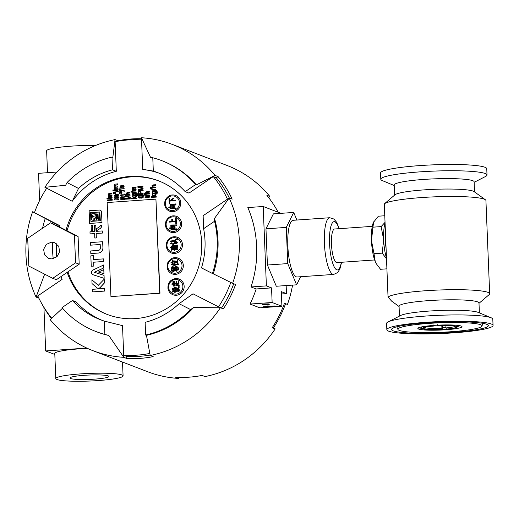 <?xml version="1.0" encoding="UTF-8"?>
<svg xmlns="http://www.w3.org/2000/svg" width="519" height="519" viewBox="0 0 519 519"><rect width="100%" height="100%" fill="white"/><g stroke="black" fill="none" stroke-linecap="round" stroke-linejoin="round"><path stroke-width="0.78" d="M433.151 324.855L433.469 326.003A17.367 1.966 177.7 0 0 422.719 328.488L421.629 327.495A18.418 2.082 -2.3 0 1 421.499 327.262A18.418 2.082 -2.3 0 1 421.817 326.86M442.739 325.452L442.363 329.422A17.367 1.966 177.7 0 1 422.719 328.488M433.469 326.003L433.839 325.115M424.386 327.463A15.784 1.784 177.7 0 0 441.909 328.222L442.363 329.422M442.227 329.37A16.842 1.907 -2.3 0 1 423.225 328.027A16.842 1.907 -2.3 0 1 433.605 326.055M446.288 329.085A16.842 1.907 -2.3 0 0 456.655 326.685A16.842 1.907 -2.3 0 0 437.666 325.77L437.53 325.718A17.367 1.966 177.7 0 1 457.194 327.1A17.367 1.966 177.7 0 1 446.424 329.137L445.97 327.937A15.784 1.784 177.7 0 0 455.448 326.211M445.97 327.937L445.873 325.549M441.805 325.601L441.909 328.222M457.966 325.407A18.418 2.082 -2.3 0 1 458.309 325.789A18.418 2.082 -2.3 0 1 458.199 326.029L457.194 327.1M437.53 325.718L437.219 324.57M489.67 293.76L485.927 200.568A51.044 5.78 177.7 0 0 485.375 199.763A51.044 5.78 177.7 0 0 434.695 196.837A51.044 5.78 177.7 0 0 384.417 203.818A51.044 5.78 177.7 0 0 384.3 203.922L388.043 297.115A51.044 5.78 -2.3 0 1 441.643 289.92A51.044 5.78 -2.3 0 1 489.67 293.76A51.044 5.78 -2.3 0 1 489.183 294.604L478.998 303.304M479.381 312.886L478.985 302.979A39.989 4.528 177.7 0 0 428.707 300.618A39.989 4.528 177.7 0 0 399.066 306.191L399.461 316.09M388.043 297.115L391.67 301.15M384.417 203.818L394.998 194.781A39.989 4.528 -2.3 0 1 434.397 189.312A39.989 4.528 -2.3 0 1 474.1 191.602L485.375 199.763M450.803 331.745A42.097 4.768 177.7 0 0 482.008 325.88A42.097 4.768 177.7 0 0 429.09 323.395A42.097 4.768 177.7 0 0 397.885 329.26A42.097 4.768 177.7 0 0 450.803 331.745M427.461 322.766A48.41 5.482 -2.3 0 1 488.321 325.627A48.41 5.482 -2.3 0 1 440.164 333.049A48.41 5.482 -2.3 0 1 391.573 329.513A48.41 5.482 -2.3 0 1 427.461 322.766M426.235 322.299A53.146 6.014 177.7 0 0 386.843 329.701A53.146 6.014 177.7 0 0 440.19 333.581A53.146 6.014 177.7 0 0 493.05 325.439A53.146 6.014 177.7 0 0 426.235 322.299M493.05 325.439L492.797 319.166A53.146 6.014 177.7 0 0 491.221 317.803A53.146 6.014 177.7 0 0 425.989 316.026A53.146 6.014 177.7 0 0 388.05 321.949A53.146 6.014 177.7 0 0 386.59 323.434L386.843 329.701M388.05 321.949L400.584 315.52A39.989 4.528 -2.3 0 1 429.129 311.063A39.989 4.528 -2.3 0 1 478.22 312.399L491.221 317.803M394.219 185.536L382.373 180.618A53.146 6.014 -2.3 0 1 380.803 179.25L380.55 172.983A53.146 6.014 -2.3 0 1 433.41 164.841A53.146 6.014 -2.3 0 1 486.757 168.72L487.01 174.987A53.146 6.014 -2.3 0 1 485.544 176.473L474.139 182.331M380.803 179.25A53.146 6.014 -2.3 0 1 433.663 171.108A53.146 6.014 -2.3 0 1 487.01 174.987M474.522 191.907L474.113 181.786A39.989 4.528 177.7 0 0 433.975 178.867A39.989 4.528 177.7 0 0 394.193 184.991L394.602 195.118M434.247 325.381A22.103 2.504 -2.3 0 1 461.871 326.406A22.103 2.504 -2.3 0 1 440.047 330.071A22.103 2.504 -2.3 0 1 417.996 328.164A22.103 2.504 -2.3 0 1 434.247 325.381M421.499 327.217L421.097 327.015A19.994 2.264 177.7 0 0 421.493 327.1M418.093 328.073L418.217 328.799A22.051 2.498 177.7 0 0 448.41 329.494L441.02 329.494M442.564 327.794L445.964 327.651M457.823 326.425L460.171 325.763M418.346 327.839L429.687 329.61L448.41 329.494M385.468 232.934A16.842 4.243 86 0 0 385.293 240.355A16.842 4.243 86 0 0 386.078 248.147M386.473 258.053A23.154 5.839 -94 0 1 383.664 239.733A23.154 5.839 -94 0 1 385.066 223.027M373.446 222.288A23.154 5.839 86 0 0 373.375 222.456A23.154 5.839 86 0 0 371.474 240.582A23.154 5.839 86 0 0 375.263 261.641A23.154 5.839 86 0 0 376.262 263.678L380.511 269.283L386.908 268.836M373.375 222.456L378.377 216.202L384.774 215.755M373.661 221.827L372.94 227.173L381.134 226.602L385.04 222.353M372.94 227.173L371.474 240.582L374.004 253.713L382.205 253.142L383.664 239.733L381.134 226.602M374.004 253.713L375.263 261.641L376.444 263.976M386.506 258.858L382.205 253.142M51.971 258.923L57.006 256.704L59.646 251.76L58.725 246.285L54.657 242.717L51.297 242.204L46.262 244.423L43.622 249.373L44.543 254.842L48.617 258.417L51.971 258.923M52.75 278.314L28.824 266.072L27.708 238.325L50.518 222.82L74.444 235.055L75.56 262.802L52.75 278.314L56.389 279.709L79.193 264.203L75.56 262.802M54.158 224.214L50.518 222.82M55.896 225.11L78.084 236.456L74.444 235.055M78.084 236.456L79.193 264.203M150.718 188.034L155.862 187.794L155.57 187.074L152.592 186.84L152.618 185.75L155.499 185.348L155.473 184.732L153.235 184.887L152.041 185.53L152.443 187.294L150.692 187.417L150.718 188.034L155.596 187.69L155.57 187.074M153.254 187.255L152.703 186.438L152.891 185.854L155.771 185.452L155.473 184.732M150.672 188.994L156.044 190.201L155.752 189.597L150.653 188.501L150.672 188.994L155.771 190.097L155.752 189.597M151.094 197.376L156.238 197.136L156.219 196.526L154.124 196.111L155.882 194.781L155.849 194.022L153.689 195.708L152.32 194.411L152.352 195.209L153.851 196.565L151.068 196.759L151.094 197.376L155.966 197.032L155.947 196.416M153.773 195.637L152.32 194.411M154.694 196.506L154.39 196.214L156.148 194.891L155.849 194.022M144.464 194.203L149.615 193.97L149.323 193.34L146.592 193.366L146.176 192.796L147.046 192.179L149.271 192.024L149.245 191.498L146.708 191.68L145.618 192.711L146.131 193.568L144.444 193.684L144.464 194.203L149.342 193.866L149.323 193.34M146.864 193.477L146.611 192.484L149.537 192.127L149.245 191.498M144.503 195.125L149.796 196.026L149.511 195.436L144.483 194.638L144.503 195.125L149.53 195.923L149.511 195.436M141.142 193.632L140.96 191.835L139.215 191.167L138.203 191.907L138.197 194.34L143.069 193.996L143.049 193.496L140.87 193.645L140.694 191.732L139.942 191.2M138.197 194.34L143.341 194.1L143.049 193.496M139.066 197.966L141.843 198.148L143.166 197.467L143.296 195.527L141.959 194.748L140.402 194.852L140.454 196.111L141.071 196.065L141.045 195.313L142.187 195.319L142.264 197.239L139.254 197.447L138.891 196.137L139.468 194.917L138.359 195.754L138.417 197.337L139.488 198.102L142.491 197.726L143.088 197.012L143.147 195.838L142.375 194.8M139.637 197.603L139.196 196.993L139.254 195.897L139.76 195.527L139.468 194.917M140.454 196.111L141.343 196.169L141.317 195.416L142.245 195.378M133.007 195.559L134.622 196.033L135.868 195.618L136.354 194.651L135.861 193.879L137.107 194.08M135.861 193.879L136.834 193.976L137.022 194.495L136.426 195.682L137.535 195.423L137.561 193.84L136.847 193.379M136.426 195.682L137.269 195.313L137.516 194.456L136.997 193.438M121.718 187.897L121.31 186.872L124.106 186.425L123.794 185.361L120.616 185.821L120.233 186.846L120.804 187.923L119.013 188.047L119.052 189.007L123.931 188.669L123.892 187.709L121.446 187.794L120.959 187.119L121.264 186.561L123.833 186.321L123.794 185.361M119.052 189.007L124.197 188.773L123.892 187.709M119.02 190.233L124.378 191.226L124.08 190.408L118.987 189.506L119.02 190.233L124.112 191.122L124.08 190.408M122.069 196.286L121.757 195.261L124.45 194.969L124.411 194.009L121.154 194.21L120.57 195.345L121.18 196.416L120.661 197.48L121.264 198.576L120.784 198.608L120.823 199.491L124.352 199.244L124.313 198.284L121.868 198.381L121.388 197.752L121.667 197.285L124.262 197.051L124.223 196.091L121.796 196.182L121.297 195.579L121.485 195.15L124.177 194.865L124.138 193.905M122.14 198.485L121.66 197.862L121.939 197.389L124.534 197.155L124.223 196.091M120.823 199.491L124.625 199.348L124.313 198.284M115.023 192.011L115.873 192.997L115.147 194.061L115.601 192.893L115.328 192.153L113.687 192.114L113.045 193.081L113.797 193.996L113.57 192.847L114.77 193.36L114.79 192.796L115.283 192.763M113.875 193.392L113.998 192.867M113.57 193.879L114.07 194.1L113.849 193.379M114.446 192.517L113.687 192.114M108.315 197.544L112.117 197.402L111.825 196.805L108.854 196.682L108.886 195.897L111.773 195.572L111.754 195.079L109.704 195.222L108.633 194.586L108.971 194.093L111.708 193.853L111.689 193.36L109.262 193.529L108.38 193.827L108.108 194.515L108.763 195.365L108.179 196.227L108.789 197.071L108.296 197.103L108.315 197.544L111.845 197.298L111.825 196.805M109.204 195.202L109.237 194.197L111.981 193.957L111.689 193.36M109.522 197.012L109.159 196L112.046 195.676L111.754 195.079M106.914 198.407L112.279 199.322L111.987 198.822L106.901 198.018L106.914 198.407L112.007 199.218L111.987 198.822M107.083 200.451L112.227 200.217L111.935 199.62L107.063 199.964L107.083 200.451L111.961 200.113L111.935 199.62M175.688 195.468C171.283 194.035 167.767 195.624 165.146 200.23C163.835 205.68 165.334 209.332 169.642 211.181A8.421 8.09 -69 0 0 173.002 211.681A8.421 8.09 -69 0 0 180.683 204.518A8.421 8.09 -69 0 0 175.688 195.468A8.421 8.09 -69 0 0 172.327 194.969M176.531 216.365C172.12 214.931 168.61 216.52 165.983 221.126C164.679 226.576 166.177 230.228 170.485 232.077A8.421 8.09 -69 0 0 173.839 232.577A8.421 8.09 -69 0 0 181.52 225.415A8.421 8.09 -69 0 0 176.531 216.365A8.421 8.09 -69 0 0 173.171 215.859M177.368 237.261C172.963 235.827 169.447 237.417 166.826 242.023C165.516 247.472 167.014 251.125 171.322 252.974A8.421 8.09 -69 0 0 174.682 253.473A8.421 8.09 -69 0 0 182.364 246.311A8.421 8.09 -69 0 0 177.368 237.261A8.421 8.09 -69 0 0 174.008 236.755M178.205 258.157C173.8 256.723 170.284 258.313 167.663 262.919C166.352 268.368 167.858 272.021 172.159 273.87A8.421 8.09 -69 0 0 175.519 274.369A8.421 8.09 -69 0 0 183.201 267.207A8.421 8.09 -69 0 0 178.205 258.157A8.421 8.09 -69 0 0 174.851 257.651M179.049 279.047L175.656 278.547C170.264 279.585 167.695 282.894 167.961 288.467C168.545 291.496 170.226 293.592 173.002 294.766A8.421 8.09 -69 0 0 176.356 295.266A8.421 8.09 -69 0 0 184.044 288.103A8.421 8.09 -69 0 0 179.049 279.047A8.421 8.09 -69 0 0 175.688 278.547M110.943 296.576L159.975 293.267L155.927 199.134L107.167 202.546L110.943 296.576L159.709 293.164L155.927 199.134M100.193 210.169A2.212 2.128 111 0 1 101.562 212.083L101.984 222.599L89.644 223.436L89.132 210.779L99.713 210.039A2.212 2.128 111 0 1 101.51 212.063L101.984 222.599M158.859 180.962A71.564 68.774 -69 0 0 67.068 230.819M67.976 271.833A71.564 68.774 -69 0 0 107.472 314.54M93.686 262.212L93.842 266.078L91.247 266.234L90.831 255.841L93.368 255.659L93.53 259.584L103.528 258.884L103.638 261.492L93.686 262.212L103.69 261.511L103.528 258.884M93.368 255.659L93.582 259.578M104.507 288.486L104.611 291.081L92.363 291.905L92.259 289.317L104.507 288.486M102.937 248.03A4.892 4.697 111 0 1 98.409 253.045L90.825 253.551L90.721 250.943L98.292 250.411A2.212 2.121 -69 0 0 100.342 248.069L100.199 244.507L90.54 245.182L90.436 242.568L102.632 241.718L102.937 248.03L102.632 241.718M100.199 244.533L90.54 245.182M91.889 279.793L98.286 285.327L104.209 279.209L104.358 283.017L100.498 287.234A2.738 2.634 111 0 1 96.677 287.623L92.045 283.595L91.889 279.793L98.312 285.333M103.579 264.982L103.703 267.947L94.361 272.261L104.053 275.381L104.17 278.34L92.732 274.648A2.647 2.543 111 0 1 92.7 270.165L103.638 265.008L103.755 267.973L94.419 272.28M103.8 269.601L103.969 273.695L98.428 272.04L103.8 269.601M101.711 225.175A3.685 3.542 111 0 1 100.323 228.47L96.644 230.657L96.566 228.632L99.414 226.894A1.81 1.739 -69 0 0 100.303 225.252L101.711 225.175M94.633 233.615L90.059 233.907L89.975 231.805L94.549 231.48L94.302 225.441L95.788 225.337L96.034 231.377L102.269 230.942L102.353 233.05L96.119 233.485L96.294 237.936L94.808 238.039L94.633 233.589L90.059 233.907M95.788 225.337L96.086 231.377M102.269 230.942L102.405 233.07L96.171 233.505L96.352 237.955L94.808 238.039M92.616 225.583L92.804 230.287L91.363 230.384L91.123 225.661L92.616 225.583M115.971 196.714L115.659 195.682L118.351 195.397L118.313 194.43L115.056 194.638L114.478 195.773L115.082 196.844L114.563 197.908L115.173 198.998L114.686 199.037L114.725 199.919L118.254 199.672L118.215 198.712L115.769 198.809L115.289 198.18L115.568 197.707L118.17 197.473L118.131 196.513L115.705 196.61L115.205 196L115.387 195.579L118.079 195.293L118.04 194.327M116.042 198.913L115.562 198.284L115.841 197.817L118.442 197.583L118.131 196.513M114.725 199.919L118.527 199.776L118.215 198.712M112.921 190.655L118.287 191.647L117.988 190.836L112.895 189.935L112.921 190.655L118.014 191.543L117.988 190.836M115.549 186.204L115.237 185.173L117.93 184.887L117.891 183.927L114.634 184.128L114.057 185.264L114.66 186.334L114.141 187.398L114.751 188.488L114.264 188.527L114.303 189.409L117.832 189.163L117.794 188.202L115.348 188.3L114.868 187.67L115.147 187.203L117.748 186.97L117.709 186.003L115.283 186.1L114.783 185.491L114.965 185.069L117.657 184.783L117.618 183.817M115.62 188.403L115.14 187.774L115.419 187.307L118.021 187.074L117.709 186.003M114.303 189.409L118.105 189.266L117.794 188.202M121.122 191.582L121.965 192.568L121.238 193.632L121.693 192.465L121.42 191.725L119.779 191.686L119.136 192.653L119.889 193.568L119.668 192.419L120.862 192.932L120.888 192.367L121.381 192.335M119.973 192.964L120.097 192.445M119.662 193.451L120.161 193.671L119.941 192.951M120.544 192.088L119.779 191.686M125.274 199.179L130.353 198.952L130.055 198.226L125.248 198.563L125.274 199.179L130.081 198.848L130.055 198.226M125.163 196.454L130.366 197.758L130.074 197.071L125.137 195.877L125.163 196.454L130.094 197.655L130.074 197.071M125.118 195.371L130.204 195.144L129.906 194.417L127.278 194.366L127.233 193.243L129.841 192.828L129.815 192.205L127.739 192.354L126.824 192.828L126.487 193.859L126.811 194.631L125.092 194.755L125.118 195.371L129.932 195.034L129.906 194.417M128.102 194.664L127.544 194.469L127.505 193.347L130.113 192.932L129.815 192.205M131.365 198.758L136.51 198.518L136.491 198.024L134.402 197.7L136.166 196.617L136.14 196.007L133.973 197.382L132.617 196.364L132.643 197.006L134.123 198.07L131.346 198.264L131.365 198.758L136.238 198.414L136.218 197.921M134.045 197.337L132.617 196.364M134.94 198.011L134.674 197.804L136.439 196.72L136.14 196.007M131.009 192.049L136.374 192.964L136.082 192.465L130.996 191.654L131.009 192.049L136.101 192.86L136.082 192.465M132.41 191.187L136.212 191.044L135.92 190.447L132.948 190.317L132.981 189.539L135.868 189.214L135.848 188.721L133.798 188.864L132.728 188.228L133.065 187.735L135.803 187.495L135.783 187.002L133.357 187.171L132.475 187.469L132.202 188.15L132.858 189.007L132.274 189.87L132.883 190.713L132.39 190.745L132.41 191.187L135.939 190.94L135.92 190.447M133.299 188.845L133.331 187.839L136.075 187.599L135.783 187.002M133.617 190.655L133.253 189.643L136.14 189.318L135.848 188.721M139.352 187.087L143.049 186.827L142.757 186.224L137.885 186.568L137.911 187.32L142.323 188.267L138.015 189.824L138.041 190.577L142.92 190.233L142.9 189.733L139.06 190.006L142.855 188.566L142.829 187.897L138.943 186.996L142.777 186.723L142.757 186.224M139.734 189.954L143.127 188.669L142.829 187.897M138.041 190.577L143.192 190.343L142.9 189.733M137.911 187.32L142.238 188.293M146.708 196.772L145.871 196.364L145.891 196.831L144.996 196.896L145.015 197.421L145.917 197.48M145.015 197.421L145.91 197.356L146.202 197.843L149.53 197.149L149.504 196.104L148.616 196.643L146.442 196.792L146.423 196.325M153.313 193.853L155.57 193.503L156.044 192.302L155.544 191.329L156.79 191.608M156.68 190.797L157.478 192.218L157.238 193.289L156.394 193.73L157.212 192.108L156.407 190.694L152.177 190.817L152.495 191.485M96.21 213.043L94.893 216.228L96.605 220.082L94.996 220.173L94.095 217.993L93.673 219.161A3.315 3.185 111 0 1 94.471 220.231L92.849 220.322A2.342 2.251 -69 0 0 91.363 219.835L91.552 214.477A1.22 1.174 111 0 1 93.816 213.906L94.088 214.522L94.659 213.127L96.21 213.043M94.127 218.064L93.673 219.161M92.278 219.985A2.342 2.251 -69 0 0 91.422 219.855L91.363 219.835M93.199 213.29A1.22 1.174 111 0 1 93.868 213.925L94.108 214.47M99.836 212.012L90.611 212.641L90.961 221.379M99.447 212.939L99.726 219.9L98.325 219.998L97.987 213.017L99.447 212.939M97.578 214.373L97.76 218.934L96.566 219.018L96.326 214.438L97.578 214.373M146.455 335.345L150.199 355.476A110.502 106.2 -69 0 0 220.348 307.78L193.645 307.501A91.558 87.99 -69 0 1 146.455 335.345L145.638 335.034A91.558 87.99 -69 0 0 190.59 309.584L179.12 303.712L193.029 293.806L218.531 306.852A108.4 104.176 -69 0 0 230.78 282.433M66.01 230.28A71.564 68.774 111 0 1 129.769 176.492A71.564 68.774 111 0 1 158.314 180.748A71.564 68.774 111 0 1 200.769 257.696A71.564 68.774 111 0 1 135.478 318.588A71.564 68.774 111 0 1 106.927 314.332A71.564 68.774 111 0 1 67.198 272.358M161.694 160.624L162.505 160.935A91.558 87.99 111 0 1 196.442 184.861L215.028 175.396L218.019 176.544L216.287 177.725L213.296 176.577L188.981 193.107L185.186 191.647L195.624 184.543A91.558 87.99 -69 0 0 161.694 160.624A91.558 87.99 -69 0 0 152.781 157.75L153.313 171.056L142.731 169.441L141.544 139.864A108.4 104.176 -69 0 0 115.127 141.713L116.314 171.289A78.933 75.858 -69 0 0 72.219 201.275L78.525 188.442A78.933 75.858 111 0 1 112.513 169.83L116.314 171.289M152.781 157.75L150.51 157.315L141.453 137.756A110.502 106.2 111 0 1 172.295 144.405A110.502 106.2 111 0 1 215.028 175.396M55.78 225.506A78.933 75.858 111 0 1 56.156 224.26L32.632 211.746A110.502 106.2 -69 0 0 36.064 297.082L44.66 274.175M62.831 307.923L50.213 319.685A110.502 106.2 111 0 0 92.946 350.675L122.503 362.054L123.087 375.879A33.677 3.815 177.7 0 0 80.75 373.888A33.677 3.815 177.7 0 0 55.786 378.578A33.677 3.815 177.7 0 0 74.665 381.244A33.677 3.815 177.7 0 0 110.002 379.434A33.677 3.815 177.7 0 0 123.087 375.879M95.95 331.531A91.558 87.99 -69 0 0 104.864 334.405L104.325 321.105A78.933 75.858 111 0 1 100.485 319.749A78.933 75.858 111 0 1 72.459 300.514L62.02 307.611A91.558 87.99 -69 0 0 95.95 331.531L96.761 331.849A91.558 87.99 -69 0 0 108.763 335.469L123.788 357.325L126.772 358.473L126.688 356.365L123.704 355.217L123.788 357.325A110.502 106.2 111 0 1 92.946 350.675M126.772 358.473A110.502 106.2 -69 0 0 153.189 356.624L150.199 355.476M150.127 355.074A108.4 104.176 111 0 1 126.688 356.365M104.325 321.105L122.516 325.64L123.704 355.217A108.4 104.176 -69 0 0 149.822 353.433M102.392 320.45A78.933 75.858 -69 0 1 76.261 301.974L72.459 300.514M104.864 334.405L108.763 335.469M41.604 303.375A110.502 106.2 -69 0 0 51.407 318.575M38.867 298.159L36.064 297.082L37.796 295.901A108.4 104.176 -69 0 0 51.744 318.257M53.256 258.722A78.933 75.858 111 0 1 52.782 242.243M112.513 169.83L112.007 157.127L112.818 157.439L115.043 139.605A110.502 106.2 -69 0 0 44.9 187.301L46.71 188.228A108.4 104.176 -69 0 0 34.449 212.673L59.951 225.726L56.156 224.26M59.951 225.726A78.933 75.858 -69 0 0 59.575 226.991M56.577 243.774A78.933 75.858 -69 0 0 56.701 256.976M61.034 276.556A78.933 75.858 -69 0 0 62.111 279.371L37.796 295.901M45.198 218.661A91.558 87.99 -69 0 0 42.571 228.224M32.632 211.746L34.526 212.472M44.9 187.301L65.628 185.283L67.055 182.571L78.525 188.442M141.499 138.774A110.502 106.2 -69 0 0 118.027 140.753L115.043 139.605M118.047 141.168L118.027 140.753M46.71 188.228L72.219 201.275M112.007 157.127A91.558 87.99 -69 0 0 67.055 182.571M141.453 137.756L141.544 139.864M153.313 171.056A78.933 75.858 111 0 1 157.16 172.412A78.933 75.858 111 0 1 185.186 191.647M159.048 173.171A78.933 75.858 -69 0 0 142.731 169.441M195.624 184.543L196.442 184.861M213.296 176.577A108.4 104.176 -69 0 1 227.452 199.179L229.184 197.999L214.516 218.421A91.558 87.99 -69 0 1 213.257 273.811L232.609 283.335A110.502 106.2 -69 0 0 229.184 197.999L232.168 199.147A110.502 106.2 -69 0 0 218.019 176.544M216.287 177.725A108.4 104.176 111 0 1 229.366 198.07M233.706 283.757A108.4 104.176 111 0 1 221.516 308.001L223.332 308.935A110.502 106.2 -69 0 0 235.594 284.483L232.609 283.335M221.516 308.001L218.531 306.852L223.332 308.935M201.489 267.895L212.44 273.5A91.558 87.99 -69 0 0 214.548 221.256L203.61 228.691A78.933 75.858 111 0 1 201.489 267.895M213.257 273.811L212.44 273.5M214.548 221.256L214.516 218.421M227.452 199.179L203.137 215.709L203.61 228.691M179.12 303.712A78.933 75.858 111 0 1 145.125 322.331L145.638 335.034M190.59 309.584L193.645 307.501M275.329 306.405L263.139 307.261L268.764 306.794L267.603 306.346L269.374 306.748L275.329 306.405L275.148 305.925L275.167 306.346M269.374 306.748L269.355 306.333L275.148 305.925M268.213 306.301L268.193 305.886L269.355 306.333M267.603 306.346L267.583 305.925L268.193 305.886M262.971 307.196L262.958 306.781L267.843 306.437M274.583 306.58L264.262 307.229L274.577 306.457M265.546 307.261L273.837 306.755L265.546 307.216M374.627 259.961L336.967 262.595A16.842 4.243 -94 0 1 331.453 244.125A16.842 4.243 -94 0 1 334.619 228.996L372.279 226.362M333.711 274.421L297.14 276.984A28.415 7.162 -94 0 1 287.831 245.818A28.415 7.162 -94 0 1 293.177 220.29L329.747 217.733A28.415 7.162 86 0 0 324.401 243.262A28.415 7.162 86 0 0 333.711 274.421L337.681 272.533L339.9 268.978L341.593 262.27M296.874 220.03L293.702 212.446L286.287 227.406L265.968 228.827L273.383 213.867L293.702 212.446M287.74 263.6L296.608 284.827L276.296 286.248L267.421 265.021L287.74 263.6L286.287 227.406M296.608 284.827L300.624 276.737M267.421 265.021L265.968 228.827M263.198 206.491L247.842 207.568A110.502 106.2 111 0 1 251.034 286.968L256.191 288.953A110.502 106.2 111 0 1 250.009 304.056L272.138 302.506L271.547 287.883L266.39 285.898L263.198 206.491L280.987 213.335M256.191 288.953L271.547 287.883M250.009 304.056L259.779 307.812L281.908 306.268L281.317 291.639L286.475 293.624L286.157 285.56M281.415 293.981L286.475 293.624M281.908 306.268L272.138 302.506M251.034 286.968L266.39 285.898M39.632 200.49L38.542 173.333L56.98 172.042M54.819 354.464L45.672 350.948L43.927 307.533M45.672 350.948L86.79 348.074M116.016 359.55L118.228 360.407M55.786 378.578L54.78 353.504A33.677 3.815 -2.3 0 1 87.458 348.379M84.415 375.295A19.469 2.206 -2.3 0 1 108.886 376.45A19.469 2.206 -2.3 0 1 89.521 379.428A19.469 2.206 -2.3 0 1 69.981 378.007A19.469 2.206 -2.3 0 1 84.415 375.295M47.514 172.704L46.639 150.815A33.677 3.815 -2.3 0 1 71.603 146.124A33.677 3.815 -2.3 0 1 95.6 145.456M266.876 304.64A3.471 0.396 -2.3 0 1 262.51 304.432A3.471 0.396 -2.3 0 1 265.079 303.952A3.471 0.396 -2.3 0 1 269.445 304.153A3.471 0.396 -2.3 0 1 266.876 304.64M172.295 144.405L227.134 165.503A110.502 106.2 111 0 1 269.867 196.493L268.673 197.603M292.554 285.113A110.502 106.2 111 0 1 287.448 304.426L284.457 303.278A110.502 106.2 111 0 1 272.196 327.729L275.18 328.877A110.502 106.2 111 0 1 205.037 376.573L202.053 375.419A110.502 106.2 111 0 1 175.636 377.268L178.62 378.416L178.581 377.397M178.62 378.416A110.502 106.2 111 0 1 147.785 371.773L122.503 362.048M285.554 303.699A108.4 104.176 111 0 1 273.364 327.95L275.18 328.877M273.364 327.95L272.319 327.547M269.867 196.493L266.883 195.345A110.502 106.2 111 0 1 278.184 212.258M93.634 262.192L93.842 266.078M93.79 266.059L91.247 266.234M104.455 288.46L104.611 291.081M104.559 291.055L92.363 291.905M102.885 248.011A4.892 4.697 111 0 1 98.35 253.025L90.825 253.551M104.15 279.19L104.306 282.998L100.446 287.215A2.738 2.634 111 0 1 97.429 288.077L97.488 288.097M104.001 275.362L104.17 278.34M104.118 278.32L92.732 274.648M103.748 269.575L103.969 273.695M103.91 273.675L98.428 272.04M101.653 225.155A3.685 3.542 111 0 1 100.271 228.444L100.323 228.47M100.271 228.444L96.644 230.657M92.564 225.557L92.804 230.287M92.752 230.267L91.312 230.365M90.909 221.386L100.336 220.724L99.81 211.999L90.559 212.621L90.909 221.386M101.932 222.58L89.644 223.436M99.395 212.92L99.726 219.9M99.674 219.881L98.266 219.978M97.52 214.353L97.76 218.934M97.702 218.914L96.515 218.999M93.615 219.141A3.315 3.185 111 0 1 94.419 220.212L94.471 220.231M96.158 213.017L94.893 216.228M94.841 216.209L96.605 220.082M96.553 220.062L94.996 220.173M94.419 220.212L92.849 220.322M92.732 215.301L92.823 217.604L93.375 216.254L92.732 215.301L92.869 217.487M177.193 285.398L178.899 286.216L179.302 285.729L177.667 284.989L178.841 283.562L178.984 281.019L178.205 280.844L178.328 283.14L176.83 283.244L176.791 281.564L176.181 281.609L176.285 283.283L175.007 283.374L174.974 281.875L174.371 281.921L174.507 285.392L175.117 285.353L175.026 283.835L178.218 283.614L177.083 284.866L175.986 284.6L175.72 285.171L177.829 285.599M177.251 285.418L178.958 286.235M176.025 289.557L175.967 288.129L177.654 288.726L176.077 289.576L177.712 288.746L177.07 288.434M175.513 289.589L175.513 290.419L176.058 290.387L178.088 289.044L179.139 290.608L179.606 290.231L178.491 288.694L179.405 286.851L178.724 286.624L178.088 288.376L175.428 287.52L175.513 289.589M177.329 288.026L175.48 287.539L175.565 290.445M179.405 286.851L178.724 286.624M173.768 290.127L175.039 290.685L175.409 290.29L172.918 289.68L172.879 288.668L174.669 288.545L175.098 288.097L175.059 287.039L174.416 287.085L174.488 287.98L172.347 288.22L172.425 290.153L174.384 290.257M174.65 289.829L172.918 289.68M175.922 290.997L174.644 291.062L174.656 292.327L175.266 292.288L175.201 291.483L179.289 291.036L177.745 290.127L177.083 290.406L177.868 290.861L175.922 290.997M178.017 291.289L178.757 291.418M173.878 291.159L173.443 290.822L172.172 291.808L172.6 292.08L173.878 291.159M178.218 283.614L177.141 284.886L175.986 284.6M173.009 283.932L173.099 286.138L174.378 286.047L174.358 285.567L173.586 285.619L173.443 281.94L174.209 281.882L174.189 281.402L172.911 281.493L173.009 283.932M172.036 284.412L172.996 283.925L172.639 283.491L171.698 284.023L172.036 284.412M178.088 288.376L178.783 286.644L179.464 286.871L178.783 286.644M177.355 288.039L176.778 287.844M178.088 289.044L179.198 290.627M175.111 287.059L174.468 287.104L174.54 288L172.399 288.24L172.477 290.153M173.826 290.147L175.098 290.705M177.796 290.147L177.135 290.426L177.926 290.88L174.695 291.081L174.715 292.346M178.069 291.308L178.815 291.438L178.069 291.308M173.502 290.841L172.224 291.834L172.652 292.1M174.981 281.901L174.423 281.94L174.566 285.411M176.038 284.62L176.46 284.749L176.038 284.62L175.772 285.191M179.036 281.038L178.257 280.863L178.38 283.16L176.83 283.244M176.791 281.59L176.239 281.629L176.337 283.303L175.007 283.374M174.241 281.421L172.963 281.512L173.151 286.131M174.358 285.593L173.586 285.619M172.691 283.517L171.75 284.042L172.087 284.431M172.126 269.958L171.938 269.186L171.309 269.484L171.932 271.424L172.529 271.197L172.269 270.367L173.547 270.276L173.56 271.379L174.073 271.346L174.001 270.315L176.635 271.236L177.128 270.762L175.273 270.152L178.536 269.951L178.517 269.491L175.227 269.744L176.129 269.102L175.733 268.784L174.669 269.478L175.13 269.75L173.982 269.828L173.982 269.069L173.469 269.102L173.534 269.861L172.178 269.977L173.586 269.88L173.528 269.121L173.982 269.095M177.128 270.762L175.273 270.152M175.487 270.671L176.687 271.255M175.234 265.17L173.936 264.709L178.542 264.431L178.517 263.924L172.892 264.346L171.374 263.989L171.043 264.586L174.644 265.54L174.994 265.073M177.193 261.297L173.683 260.83L173.515 261.459L177.213 261.784L177.258 263.646L177.894 263.6L177.745 259.876L177.109 259.922L177.251 261.317L173.735 260.849L173.573 261.485M172.353 260.415L172.49 263.775L173.093 263.73L172.957 260.369L172.353 260.415L172.542 263.795M176.927 262.562L176.681 262.121L173.735 262.971L173.982 263.412L176.927 262.562M172.399 262.303L172.087 261.842L170.959 262.4L171.296 262.815L172.399 262.303M172.263 268.589L173.346 269.134L173.677 268.699L172.568 268.219L172.522 267L173.664 267.473L173.009 268.051L173.404 268.323L173.995 267.772L174.721 269.153L175.377 268.764L174.566 267.642L176.408 268.784L176.836 268.381L175.649 267.519L175.61 266.487L176.94 266.948L176.226 267.525L176.557 267.804L177.31 267.266L178.049 268.991L178.705 268.621L178.315 267.772L176.726 266.364L175.104 265.968L175.163 267.298L174.605 267.084L174.436 267.538L172.016 266.416L172.081 268.044L171.361 267.726L171.166 268.317L172.379 268.628M175.104 265.968L175.214 267.324L174.605 267.084M174.566 267.642L176.46 268.803M172.522 267L173.716 267.493L173.067 268.07L173.463 268.342M172.016 266.416L172.133 268.07L171.361 267.726M171.419 267.746L172.133 268.07L171.419 267.746L171.218 268.342M173.631 266.922L172.068 266.435M174.436 267.538L174.663 267.103L175.214 267.324L174.663 267.103M176.778 266.383L175.163 265.988M177.31 267.266L178.101 269.011M176.226 267.525L176.616 267.823M176.94 266.948L176.285 267.545M176.324 266.669L176.998 266.967M174.618 267.661L175.558 268.018L174.618 267.661M173.995 267.772L174.78 269.173M172.574 267.019L173.229 267.201L172.574 267.019M172.321 268.608L173.398 269.153M171.99 269.205L171.361 269.504L171.984 271.45M173.547 270.276L173.618 271.405M175.545 270.691L176.194 270.97L175.545 270.691M176.564 270.535L176.207 270.412M178.575 269.51L175.227 269.744M175.785 268.803L174.728 269.504L175.182 269.77L173.982 269.828M178.575 263.95L172.95 264.366L171.426 264.009L171.101 264.612M175.292 265.196L173.936 264.709M177.213 261.784L177.31 263.665M177.745 259.902L177.161 259.941L177.251 261.317M172.963 260.395L172.405 260.434M176.739 262.14L173.794 262.99L174.034 263.438M172.146 261.861L171.011 262.426L171.348 262.841M173.982 246.772L174.066 247.44L173.08 247.485L173.054 246.836L173.982 246.772L174.008 247.42L173.08 247.485M173.774 248.75L175.818 248.607L175.85 249.276L173.8 249.418L173.774 248.75M173.009 245.669L173.936 245.604L173.969 246.382L173.041 246.447L173.009 245.669M174.384 245.571L175.247 245.506L175.279 246.291L174.416 246.35L174.384 245.571M174.429 246.746L175.292 246.681L175.318 247.329L174.455 247.388L174.429 246.746M176.72 247.874L177.472 248.264L177.809 247.797L175.766 247.297L175.74 246.648L177.498 246.531L177.485 246.136L175.727 246.259L175.694 245.481L177.213 245.831L177.816 245.604L177.504 245.072L172.542 245.26L172.587 246.363L171.095 245.915L171.153 247.316L170.466 247.018L170.232 247.569L172.58 248.51L172.885 248.095L171.607 247.472L171.568 246.525L172.606 246.823L172.652 247.907L176.875 247.926M176.784 245.403L177.271 245.857M177.809 247.797L175.766 247.297M171.27 247.868L172.632 248.53M171.095 245.915L171.205 247.342L170.466 247.018M177.504 245.072L172.6 245.279L172.645 246.382L171.153 245.935M173.502 249.899L174.611 250.424L175.046 250.002L174.423 249.769L177.492 249.574L177.479 249.159L176.324 249.243L176.888 248.114L173.314 248.367L173.352 249.405L171.672 249.152L171.679 248.387L171.101 248.432L171.179 250.359L171.757 250.32L171.692 249.613L173.807 250.009M175.046 250.002L174.423 249.769M176.239 241.64L173.917 241.056L177.466 239.285L176.934 238.863L174.066 240.602L170.226 241.017L170.219 241.614L174.416 241.575L177.193 242.879L177.621 242.412L175.915 241.497M175.558 241.906L177.245 242.905M176.992 238.883L177.517 239.304L176.992 238.883L174.118 240.621L170.226 241.017L170.271 241.633M177.466 239.285L176.934 238.863M173.314 243.703L176.551 243.638L177.044 243.216L175.175 242.146L174.611 242.438L175.727 243.074L172.756 243.262L172.769 244.527L173.378 244.488L173.314 243.703M175.999 243.521L176.551 243.638M170.336 243.755L170.796 244.047L171.977 243.132L171.517 242.795L170.336 243.755L170.848 244.066M176.836 245.422L177.161 245.513L176.836 245.422M175.727 246.259L177.485 246.162M177.861 247.823L176.784 247.414M176.771 247.894L177.53 248.283M172.606 246.823L172.704 247.9M170.524 247.044L171.205 247.342L170.524 247.044L170.29 247.589M177.556 245.098L177.044 244.994M173.936 245.604L174.021 246.402L173.041 246.447M175.247 245.506L175.331 246.311L174.416 246.35M175.292 246.681L175.377 247.349L174.455 247.388M175.098 250.022L174.481 249.788L175.098 250.022M177.479 249.185L176.324 249.243M176.947 248.14L173.365 248.387L173.404 249.425L171.672 249.152M171.679 248.413L171.153 248.452L171.231 250.385M173.554 249.918L174.663 250.443M175.818 248.607L175.902 249.295L173.8 249.418M175.584 241.919L175.999 242.088M176.291 241.659L173.917 241.056M175.227 242.165L174.663 242.457L175.779 243.1L172.808 243.281L172.827 244.546M176.058 243.541L176.603 243.664L176.058 243.541M171.568 242.814L170.394 243.774M176.246 219.316L176.246 218.505L175.578 218.557L175.714 221.178L172.483 221.399L172.431 219.213L171.724 219.265L171.847 221.444L169.479 221.587L169.499 222.119L175.733 221.658L175.785 223.825L176.46 223.78L176.246 219.316M173.08 226.647L174.52 226.544L174.566 227.789L173.132 227.886L173.08 226.647M169.622 228.36L170.946 228.522L170.991 229.722L176.934 229.307L176.914 228.821L171.549 229.197L171.393 225.447L175.714 225.142L176.097 225.927L176.823 225.642L176.635 224.941L170.803 225.006L170.926 228.042L169.823 227.77L169.622 228.36M176.635 224.941L170.855 225.025L170.978 228.062L169.875 227.796L169.674 228.386M175.714 225.142L176.149 225.947M174.112 226.089L172.548 226.174L172.639 228.405L175.098 228.237L175.007 225.999L174.112 226.089M170.946 228.522L171.043 229.716M176.687 224.961L175.876 224.695M175.766 225.168L176.123 225.259L175.766 225.168M171.549 229.197L176.921 228.847M175.065 226.024L172.6 226.193L172.691 228.399M174.52 226.544L174.624 227.809L173.132 227.886M172.431 219.239L171.783 219.284L171.899 221.47L169.531 221.613L169.551 222.113M175.733 221.658L175.844 223.845M176.246 218.531L175.63 218.577L175.766 221.198L172.483 221.399M175.72 200.684L175.701 200.152L169.726 200.594L169.655 198.109L168.986 198.154L169.194 203.286L169.862 203.24L169.745 201.08L175.72 200.684M172.237 205.751L173.677 205.647L173.729 206.893L172.289 206.99L172.237 205.751M168.785 207.464L170.102 207.626L170.154 208.826L176.097 208.411L176.077 207.924L170.706 208.301L170.556 204.551L174.871 204.246L175.253 205.031L175.98 204.746L175.792 204.045L169.96 204.11L170.083 207.146L168.986 206.873L168.785 207.464M175.792 204.045L170.018 204.129L170.141 207.165L169.038 206.899L168.837 207.49M174.871 204.246L175.312 205.05M173.275 205.193L171.711 205.277L171.795 207.509L174.261 207.341L174.17 205.109L173.275 205.193M171.821 200.1L173.774 198.537L173.249 198.154L171.328 199.789L171.821 200.1L171.38 199.809L173.301 198.174M170.102 207.626L170.206 208.82M175.85 204.064L175.033 203.798M174.929 204.272L175.279 204.363L174.929 204.272M170.706 208.301L176.077 207.95M174.222 205.128L171.763 205.297L171.854 207.503M173.677 205.647L173.781 206.912L172.289 206.99M169.661 198.135L169.038 198.174L169.246 203.305M175.753 200.172L169.726 200.594M114.77 193.36L114.517 192.692L115.121 192.919L114.874 193.957M114.005 193.211L114.498 193.256M115.601 192.257L114.751 191.907M113.298 193.775L114.07 194.1M120.862 192.932L120.616 192.264L121.219 192.497L120.966 193.529M120.103 192.783L120.59 192.828M121.693 191.829L120.849 191.479M119.396 193.347L120.161 193.671M136.724 193.334L137.288 193.736L136.724 193.334L132.501 193.49L132.942 193.911L132.475 194.8L132.734 195.455L134.35 195.929L135.595 195.514L136.082 194.547L135.589 193.775M132.734 195.455L133.681 195.948M133.617 195.384L132.968 194.729L133.273 194.132L135.251 193.989L135.29 195.131L133.474 195.339M133.584 195.365L133.24 194.833L133.545 194.242L135.517 194.093M140.253 193.691L138.696 193.801L138.923 191.771L140.072 191.861L140.253 193.691M138.962 193.782L138.904 192.315L139.546 191.647M146.747 197.804L146.462 197.317L149.258 197.045L149.504 196.104M145.93 197.739L146.481 197.7M155.544 191.329L156.517 191.505L156.712 192.147L156.128 193.626M152.197 191.381L152.625 191.355L152.164 192.452L152.43 193.276L154.052 193.898L155.298 193.399L155.778 192.199L155.272 191.226M153.397 193.23L152.657 192.374L152.956 191.634L154.934 191.485L154.986 192.912L153.254 193.185M153.28 193.152L152.93 192.478L153.228 191.738L155.207 191.595M338.991 228.691A24.205 6.105 86 0 0 332.244 223.06A24.205 6.105 86 0 0 329.552 243.392A24.205 6.105 86 0 0 334.71 267.791A24.205 6.105 86 0 0 341.34 262.283M175.461 279.488A7.37 7.078 -69 0 0 169.739 290.893A7.37 7.078 -69 0 0 182.059 290.03A7.37 7.078 -69 0 0 175.461 279.488M175.208 273.221A7.37 7.078 -69 0 0 180.923 261.823A7.37 7.078 -69 0 0 168.61 262.679A7.37 7.078 -69 0 0 175.208 273.221M174.365 252.325A7.37 7.078 -69 0 0 180.087 240.926A7.37 7.078 -69 0 0 167.767 241.783A7.37 7.078 -69 0 0 174.365 252.325M173.528 231.429A7.37 7.078 -69 0 0 179.243 220.03A7.37 7.078 -69 0 0 166.93 220.886A7.37 7.078 -69 0 0 173.528 231.429M172.691 210.532A7.37 7.078 -69 0 0 178.406 199.134A7.37 7.078 -69 0 0 166.086 199.997A7.37 7.078 -69 0 0 172.691 210.532M421.499 327.262L421.486 326.925M458.309 325.789L458.29 325.452M399.079 306.515L391.663 301.15M482.008 325.88L482.696 324.09M433.333 329.747L423.53 329.844M397.048 327.521L397.885 329.26M339.238 228.671L336.643 222.281L333.931 219.044L329.747 217.733"/></g></svg>
